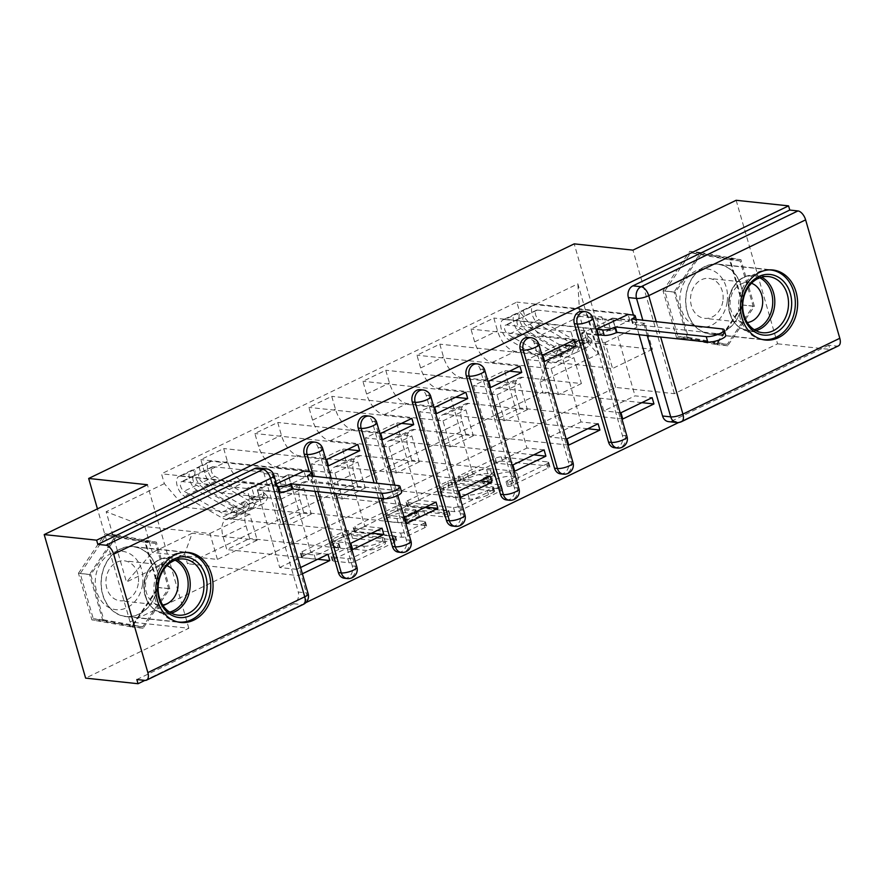 <?xml version="1.0" encoding="UTF-8"?>
<svg xmlns="http://www.w3.org/2000/svg" width="884" height="884" viewBox="0 0 884 884"><rect width="100%" height="100%" fill="white"/><g stroke="black" fill="none" stroke-linecap="round" stroke-linejoin="round"><path stroke-width="0.66" stroke-dasharray="4.42 3.31" d="M459.802 481.294A3.105 0.818 163.9 0 1 459.205 481.007A3.105 0.818 163.9 0 1 460.376 479.957L496.499 462.509A4.431 1.171 163.9 0 1 502.477 461.139L549.019 466.1A4.431 1.171 163.9 0 1 549.87 466.52A4.431 1.171 163.9 0 1 548.202 468.023L512.079 485.471A3.105 0.818 163.9 0 1 507.891 486.432A3.105 0.818 163.9 0 1 507.294 486.145A3.105 0.818 163.9 0 1 508.466 485.084L513.14 482.83A14.188 3.746 163.9 0 0 518.488 478.012A14.188 3.746 163.9 0 0 515.748 476.686L511.869 476.277A14.188 3.746 163.9 0 0 492.708 480.653L488.034 482.907A3.105 0.818 163.9 0 1 483.846 483.868A3.105 0.818 163.9 0 1 483.25 483.57A3.105 0.818 163.9 0 1 484.421 482.52L489.095 480.266A14.188 3.746 163.9 0 0 494.443 475.448A14.188 3.746 163.9 0 0 491.703 474.122L487.824 473.713A14.188 3.746 163.9 0 0 468.675 478.078L464.001 480.344A3.105 0.818 163.9 0 1 459.802 481.294M511.935 478.642A14.188 3.746 163.9 0 0 517.284 473.824A14.188 3.746 163.9 0 0 514.532 472.509L510.654 472.089A14.188 3.746 163.9 0 0 491.504 476.465L486.83 478.719A3.105 0.818 163.9 0 1 482.642 479.68A3.105 0.818 163.9 0 1 482.045 479.393A3.105 0.818 163.9 0 1 483.216 478.332L487.891 476.078A14.188 3.746 163.9 0 0 493.239 471.26A14.188 3.746 163.9 0 0 490.487 469.934L486.609 469.526A14.188 3.746 163.9 0 0 467.459 473.901L462.785 476.156A3.105 0.818 163.9 0 1 458.597 477.117A3.105 0.818 163.9 0 1 458 476.83A3.105 0.818 163.9 0 1 459.172 475.769L495.283 458.321A4.431 1.171 163.9 0 1 501.272 456.951L547.804 461.923A4.431 1.171 163.9 0 1 548.666 462.332A4.431 1.171 163.9 0 1 546.997 463.835L510.875 481.283A3.105 0.818 163.9 0 1 506.687 482.244A3.105 0.818 163.9 0 1 506.09 481.957A3.105 0.818 163.9 0 1 507.261 480.896L511.935 478.642L513.14 482.83M344.373 578.246A9.028 7.315 96.1 0 0 352.252 565.915L318.074 447.492A9.028 7.315 96.1 0 0 312.107 441.856M398.397 552.146A9.028 7.315 96.1 0 0 406.286 539.815L372.098 421.392A9.028 7.315 96.1 0 0 366.131 415.756M452.42 526.046A9.028 7.315 96.1 0 0 460.31 513.714L426.121 395.292A9.028 7.315 96.1 0 0 420.154 389.656M506.455 499.935A9.028 7.315 96.1 0 0 514.333 487.614L480.156 369.18A9.028 7.315 96.1 0 0 474.178 363.556M560.478 473.835A9.028 7.315 96.1 0 0 568.357 461.514L534.179 343.08A9.028 7.315 96.1 0 0 528.212 337.445M614.502 447.735A9.028 7.315 96.1 0 0 622.38 435.403L588.203 316.98A9.028 7.315 96.1 0 0 582.236 311.345M723.664 331.809A35.216 28.52 96.1 0 0 742.704 294.007A35.216 28.52 96.1 0 0 717.974 264.139A35.216 28.52 96.1 0 0 704.824 266.526A35.216 28.52 96.1 0 0 685.785 304.317A35.216 28.52 96.1 0 0 710.504 334.185A35.216 28.52 96.1 0 0 723.664 331.809M139.075 614.247A35.216 28.52 96.1 0 0 158.114 576.456A35.216 28.52 96.1 0 0 133.396 546.577A35.216 28.52 96.1 0 0 120.235 548.964A35.216 28.52 96.1 0 0 101.196 586.755A35.216 28.52 96.1 0 0 125.915 616.623A35.216 28.52 96.1 0 0 139.075 614.247M321.467 557.815A4.431 1.171 163.9 0 1 315.489 559.185L302.427 557.793A4.431 1.171 163.9 0 1 301.566 557.384A4.431 1.171 163.9 0 1 303.245 555.87L343.357 536.5A4.431 1.171 163.9 0 1 349.335 535.129L395.877 540.091A4.431 1.171 163.9 0 1 396.739 540.511A4.431 1.171 163.9 0 1 395.06 542.014L354.948 561.395A4.431 1.171 163.9 0 1 348.959 562.754L333.191 561.075A4.431 1.171 163.9 0 1 332.329 560.666A4.431 1.171 163.9 0 1 334.008 559.152L351.169 550.865A4.431 1.171 163.9 0 1 357.158 549.494L364.981 550.334A11.857 3.127 163.9 0 0 378.131 547.892A11.857 3.127 163.9 0 0 385.468 542.654A11.857 3.127 163.9 0 0 383.17 541.549L352.528 538.279A11.857 3.127 163.9 0 0 339.379 540.721A11.857 3.127 163.9 0 0 332.041 545.958A11.857 3.127 163.9 0 0 334.34 547.063L339.445 547.605A4.431 1.171 163.9 0 1 340.307 548.025A4.431 1.171 163.9 0 1 338.638 549.528L321.467 557.815L320.262 553.638A4.431 1.171 163.9 0 1 314.273 554.997L301.223 553.605A4.431 1.171 163.9 0 1 300.361 553.196A4.431 1.171 163.9 0 1 302.03 551.693L342.141 532.312A4.431 1.171 163.9 0 1 348.13 530.941L394.673 535.914A4.431 1.171 163.9 0 1 395.524 536.323A4.431 1.171 163.9 0 1 393.855 537.826L353.744 557.207A4.431 1.171 163.9 0 1 347.755 558.577L331.986 556.887A4.431 1.171 163.9 0 1 331.124 556.478A4.431 1.171 163.9 0 1 332.804 554.975L349.965 546.677A4.431 1.171 163.9 0 1 355.954 545.306L363.777 546.146L364.981 550.334M144.921 680.393L305.82 602.656M678.735 422.486L829.988 349.412L828.783 345.224L836.949 346.097L680.061 421.889A9.028 7.315 -83.9 0 1 676.691 422.508M736.14 200.281L777.577 343.821L674.37 393.678L615.629 387.413L130.092 621.993L188.833 628.27L85.626 678.127M777.577 343.821L829.988 349.412M408.143 506.72A4.431 1.171 163.9 0 1 407.292 506.3A4.431 1.171 163.9 0 1 408.961 504.797L449.072 485.415A4.431 1.171 163.9 0 1 455.061 484.045L501.593 489.018A4.431 1.171 163.9 0 1 502.455 489.427A4.431 1.171 163.9 0 1 500.786 490.929L460.674 510.311A4.431 1.171 163.9 0 1 454.685 511.681L408.143 506.72L406.938 502.532A4.431 1.171 163.9 0 1 406.076 502.112A4.431 1.171 163.9 0 1 407.756 500.609L447.868 481.228A4.431 1.171 163.9 0 1 453.846 479.868L500.388 484.83A4.431 1.171 163.9 0 1 501.25 485.239A4.431 1.171 163.9 0 1 499.571 486.752L459.459 506.123A4.431 1.171 163.9 0 1 453.481 507.493L406.938 502.532M396.209 510.952L356.097 530.334A4.431 1.171 163.9 0 0 354.429 531.837A4.431 1.171 163.9 0 0 355.291 532.256L401.822 537.218A4.431 1.171 163.9 0 0 407.811 535.848L424.972 527.56A4.431 1.171 163.9 0 0 426.652 526.057A4.431 1.171 163.9 0 0 425.79 525.637L406.916 523.626A4.431 1.171 163.9 0 1 406.054 523.217A4.431 1.171 163.9 0 1 407.734 521.704L419.115 516.201A4.431 1.171 163.9 0 1 425.105 514.842L444.751 516.941A3.105 0.818 163.9 0 0 448.188 516.3A3.105 0.818 163.9 0 0 450.111 514.93A3.105 0.818 163.9 0 0 449.514 514.632L402.198 509.593A4.431 1.171 163.9 0 0 396.209 510.952L395.004 506.775L354.893 526.146L356.097 530.334M258.084 467.956A9.028 7.315 -83.9 0 1 264.051 473.592L298.228 592.026L306.394 592.888A9.028 7.315 -83.9 0 1 301.886 604.612L144.998 680.404M639.099 334.727L633.419 315.058M838.463 345.854A9.028 4.729 64.2 0 1 836.949 346.097M522.665 377.291A20.774 10.884 -115.8 0 0 519.184 377.844A20.774 10.884 -115.8 0 0 516.112 395.247L519.792 408.021L496.93 419.06L493.25 406.297A20.774 10.884 64.2 0 1 496.333 388.883A20.774 10.884 64.2 0 1 499.814 388.341L558.544 394.607L551.063 368.661L492.322 362.396A20.774 10.884 64.2 0 1 474.653 341.854L470.962 329.091L493.824 318.041L497.504 330.804A20.774 10.884 -115.8 0 0 515.184 351.346L573.915 357.622L581.407 383.568L522.665 377.291L499.814 388.341M596.811 329.036L493.824 318.041M598.623 335.312L581.506 333.478L603.849 410.905L635.021 395.844L652.138 397.667M620.966 412.729L603.849 410.905M622.778 419.005L519.792 408.021M587.794 428.751L496.93 419.06M598.114 423.767L580.987 421.944L558.644 344.528L527.472 359.589L544.599 361.412M563.638 345.058L558.644 344.528M573.959 340.075L470.962 329.091M468.642 403.402A20.774 10.884 -115.8 0 0 465.161 403.944A20.774 10.884 -115.8 0 0 462.078 421.359L465.769 434.121L442.906 445.16L439.226 432.398A20.774 10.884 64.2 0 1 442.309 414.983A20.774 10.884 64.2 0 1 445.79 414.441L504.521 420.707L497.029 394.761L438.298 388.496A20.774 10.884 64.2 0 1 420.629 367.954L416.939 355.191L439.801 344.152L443.481 356.915A20.774 10.884 -115.8 0 0 461.15 377.457L519.891 383.722L527.383 409.668L468.642 403.402L445.79 414.441M542.787 355.136L439.801 344.152M566.942 438.829L549.826 437.005L527.472 359.589M568.755 445.105L465.769 434.121M533.77 454.851L442.906 445.16M544.091 449.868L526.963 448.044L504.62 370.628L473.448 385.689L490.576 387.512M509.615 371.158L504.62 370.628M519.925 366.175L416.939 355.191M414.618 429.502A20.774 10.884 -115.8 0 0 411.137 430.044A20.774 10.884 -115.8 0 0 408.054 447.459L411.745 460.221L388.883 471.26L385.203 458.498A20.774 10.884 64.2 0 1 388.275 441.094A20.774 10.884 64.2 0 1 391.756 440.541L450.497 446.807L443.006 420.861L384.275 414.596A20.774 10.884 64.2 0 1 366.595 394.054L362.915 381.291L385.767 370.252L389.457 383.015A20.774 10.884 -115.8 0 0 407.126 403.557L465.868 409.822L473.349 435.768L414.618 429.502L391.756 440.541M488.764 381.236L385.767 370.252M512.919 464.929L495.791 463.106L473.448 385.689M514.731 471.205L411.745 460.221M479.747 480.962L388.883 471.26M490.056 475.979L472.94 474.144L450.597 396.728L419.425 411.789L436.541 413.613M455.591 397.27L450.597 396.728M465.901 392.286L362.915 381.291M360.595 455.603A20.774 10.884 -115.8 0 0 357.114 456.155A20.774 10.884 -115.8 0 0 354.031 473.559L357.711 486.322L334.859 497.372L331.168 484.609A20.774 10.884 64.2 0 1 334.251 467.194A20.774 10.884 64.2 0 1 337.732 466.642L396.474 472.918L388.982 446.972L330.24 440.696A20.774 10.884 64.2 0 1 312.571 420.154L308.892 407.391L331.743 396.352L335.434 409.115A20.774 10.884 -115.8 0 0 353.103 429.657L411.845 435.923L419.325 461.868L360.595 455.603L337.732 466.642M434.729 407.336L331.743 396.352M458.895 491.029L441.768 489.206L419.425 411.789M460.708 497.316L357.711 486.322M425.723 507.062L334.859 497.372M436.033 502.079L418.917 500.256L396.573 422.839L365.401 437.889L382.518 439.724M401.568 423.37L396.573 422.839M411.878 418.386L308.892 407.391M306.56 481.703A20.774 10.884 -115.8 0 0 303.079 482.255A20.774 10.884 -115.8 0 0 300.007 499.659L303.687 512.422L280.836 523.472L277.145 510.709A20.774 10.884 64.2 0 1 280.228 493.294A20.774 10.884 64.2 0 1 283.709 492.753L342.451 499.018L334.959 473.073L276.217 466.807A20.774 10.884 64.2 0 1 258.548 446.265L254.868 433.503L277.72 422.453L281.399 435.215A20.774 10.884 -115.8 0 0 299.079 455.757L357.81 462.023L365.302 487.968L306.56 481.703L283.709 492.753M380.706 433.447L277.72 422.453M404.861 517.14L387.744 515.306L365.401 437.889M406.673 523.416L303.687 512.422M371.7 533.163L280.836 523.472M382.01 528.179L364.893 526.356L342.539 448.939L311.378 464.001L328.494 465.824M347.534 449.47L342.539 448.939M357.854 444.486L254.868 433.503M252.537 507.803A20.774 10.884 -115.8 0 0 249.056 508.355A20.774 10.884 -115.8 0 0 245.984 525.77L249.664 538.533L226.801 549.572L223.122 536.809A20.774 10.884 64.2 0 1 226.205 519.394A20.774 10.884 64.2 0 1 229.685 518.853L288.416 525.118L280.935 499.173L222.193 492.907A20.774 10.884 64.2 0 1 204.524 472.365L200.834 459.603L223.696 448.553L227.376 461.315A20.774 10.884 -115.8 0 0 245.056 481.857L303.787 488.134L311.279 514.079L252.537 507.803L229.685 518.853M326.682 459.547L223.696 448.553M350.837 543.24L333.721 541.417L311.378 464.001M352.65 549.516L249.664 538.533M317.665 559.263L226.801 549.572M327.986 554.279L310.859 552.456L288.516 475.039L257.343 490.101L274.471 491.924L305.643 476.863L288.516 475.039M305.643 476.863L303.974 471.117M303.831 470.586L200.834 459.603M311.279 514.079L288.416 525.118M365.302 487.968L342.451 499.018M419.325 461.868L396.474 472.918M473.349 435.768L450.497 446.807M527.383 409.668L504.521 420.707M581.407 383.568L558.544 394.607M314.947 491.338L310.881 477.117A9.028 2.387 163.9 0 1 312.627 477.968A9.028 2.387 163.9 0 1 309.212 481.029L399.568 490.974A10.387 2.74 163.9 0 1 401.579 491.946M378.462 498.123L374.098 482.984M280.935 499.173L303.787 488.134M334.959 473.073L357.81 462.023M388.982 446.972L411.845 435.923M443.006 420.861L465.868 409.822M497.029 394.761L519.891 383.722M551.063 368.661L573.915 357.622M605.087 342.561L644.911 323.312L652.403 349.257L587.341 342.318L547.516 361.567L612.579 368.506L605.087 342.561L540.025 335.622L579.849 316.373L587.341 342.318L598.136 354.141L577.849 283.841L519.659 311.953L540.025 335.622M652.403 349.257L612.579 368.506M644.911 323.312L579.849 316.373L577.849 283.841M184.701 507.294L249.763 514.234L257.255 540.179L217.42 559.417L152.368 552.478L144.877 526.533L184.701 507.294L164.347 483.625L161.507 473.791L516.831 302.118L519.659 311.953M164.347 483.625L106.157 511.737L126.456 582.037L184.634 553.925L192.193 533.24L152.368 552.478L126.456 582.037M547.516 361.567L539.958 382.253L542.798 392.087L187.474 563.76L184.634 553.925M539.958 382.253L598.136 354.141M130.092 621.993L97.439 508.864M615.629 387.413L574.202 243.873M674.37 393.678L632.944 250.139M663.033 290.814L689.719 251.354L729.875 258.526L743.334 305.146L716.637 344.616L676.492 337.445L663.033 290.814L674.094 291.996L700.78 252.537L740.936 259.697L754.395 306.328L727.698 345.788L687.553 338.627L674.094 291.996M188.833 628.27L147.407 484.73M78.444 573.252L105.13 533.792L145.285 540.964L158.744 587.595L132.047 627.054L91.903 619.883L78.444 573.252L89.505 574.434L116.202 534.975L156.346 542.146L169.805 588.777L143.12 628.237L102.964 621.065L89.505 574.434M217.42 559.417L209.939 533.472L144.877 526.533L106.157 511.737M257.255 540.179L192.193 533.24M209.939 533.472L249.763 514.234M641.828 402.651L542.798 392.087M599.485 334.892L629.795 320.251L612.667 318.428L635.021 395.844M629.795 320.251L628.126 314.494M627.983 313.975L516.831 302.118M276.427 483.824L272.659 485.647L161.507 473.791M300.582 567.517L296.814 569.34L298.626 575.617L187.474 563.76M298.626 575.617L302.394 573.793M612.667 318.428L581.506 333.478M272.659 485.647L274.471 491.924M296.814 569.34L279.698 567.517L257.343 490.101M136.843 679.531L293.72 603.739A9.028 7.315 96.1 0 0 298.228 592.026M828.783 345.224L671.895 421.016A9.028 7.315 -83.9 0 1 668.525 421.635M549.826 437.005L580.987 421.944M495.791 463.106L526.963 448.044M441.768 489.206L472.94 474.144M387.744 515.306L418.917 500.256M333.721 541.417L364.893 526.356M279.698 567.517L310.859 552.456M700.78 252.537L689.719 251.354M687.553 338.627L676.492 337.445M727.698 345.788L716.637 344.616M754.395 306.328L743.334 305.146M740.936 259.697L729.875 258.526M116.202 534.975L105.13 533.792M102.964 621.065L91.903 619.883M143.12 628.237L132.047 627.054M169.805 588.777L158.744 587.595M156.346 542.146L145.285 540.964M448.95 487.614A3.105 0.818 163.9 0 1 453.138 486.653L493.99 491.007A3.105 0.818 163.9 0 1 494.598 491.305A3.105 0.818 163.9 0 1 493.427 492.355L488.498 494.731A14.188 3.746 163.9 0 1 469.338 499.106L441.414 496.134A14.188 3.746 163.9 0 1 438.674 494.808A14.188 3.746 163.9 0 1 444.022 489.99L448.95 487.614L447.746 483.426A3.105 0.818 163.9 0 1 451.934 482.465L453.138 486.653M447.746 483.426L442.818 485.802A14.188 3.746 163.9 0 0 437.458 490.62A14.188 3.746 163.9 0 0 440.21 491.946L468.133 494.918A14.188 3.746 163.9 0 0 487.283 490.554L492.211 488.167A3.105 0.818 163.9 0 0 493.382 487.117A3.105 0.818 163.9 0 0 492.786 486.83L451.934 482.465M395.004 506.775A4.431 1.171 163.9 0 1 400.993 505.405L448.298 510.455A3.105 0.818 163.9 0 1 448.906 510.742A3.105 0.818 163.9 0 1 446.984 512.112A3.105 0.818 163.9 0 1 443.547 512.753L423.9 510.654A4.431 1.171 163.9 0 0 417.911 512.024L406.518 517.527A4.431 1.171 163.9 0 0 404.85 519.03A4.431 1.171 163.9 0 0 405.712 519.438L424.585 521.461A4.431 1.171 163.9 0 1 425.436 521.869A4.431 1.171 163.9 0 1 423.767 523.372L406.596 531.671A4.431 1.171 163.9 0 1 400.618 533.03L354.075 528.068A4.431 1.171 163.9 0 1 353.224 527.66A4.431 1.171 163.9 0 1 354.893 526.146M387.336 521.538A11.857 3.127 163.9 0 1 385.037 520.433A11.857 3.127 163.9 0 1 392.363 515.195A11.857 3.127 163.9 0 1 405.513 512.753L416.309 513.902A4.431 1.171 163.9 0 1 417.171 514.311A4.431 1.171 163.9 0 1 415.502 515.825L404.11 521.317A4.431 1.171 163.9 0 1 398.12 522.687L387.336 521.538L386.12 517.35A11.857 3.127 163.9 0 1 383.822 516.245A11.857 3.127 163.9 0 1 391.159 511.007A11.857 3.127 163.9 0 1 404.308 508.565L405.513 512.753M386.12 517.35L396.916 518.499A4.431 1.171 163.9 0 0 402.905 517.14L414.287 511.637A4.431 1.171 163.9 0 0 415.966 510.134A4.431 1.171 163.9 0 0 415.104 509.714L404.308 508.565M363.777 546.146A11.857 3.127 163.9 0 0 376.927 543.704A11.857 3.127 163.9 0 0 384.253 538.466A11.857 3.127 163.9 0 0 381.954 537.361L351.324 534.091A11.857 3.127 163.9 0 0 338.174 536.533A11.857 3.127 163.9 0 0 330.837 541.77A11.857 3.127 163.9 0 0 333.135 542.875L338.24 543.428A4.431 1.171 163.9 0 1 339.102 543.837A4.431 1.171 163.9 0 1 337.423 545.34L320.262 553.638M598.468 334.782L581.55 332.981L586.059 330.804L589.076 341.268L584.578 343.445L574.036 342.318L571.02 331.854L575.517 329.677L586.059 330.804M581.55 332.981L584.578 343.445M607.872 320.262L612.38 318.085L615.397 328.55L610.899 330.726L607.872 320.262L597.341 319.135L601.838 316.969L537.306 310.085A5.415 2.84 -115.8 0 0 536.4 310.218A5.415 2.84 -115.8 0 0 535.582 314.704A5.415 2.84 -115.8 0 0 539.063 319.721L576.213 341.125A21.227 11.116 -115.8 0 0 584.236 342.13A21.227 11.116 -115.8 0 0 588.225 336.285L575.76 342.307A21.227 11.116 64.2 0 1 571.76 348.152A21.227 11.116 64.2 0 1 563.749 347.147L526.599 325.743A5.415 2.84 64.2 0 1 523.107 320.726A5.415 2.84 64.2 0 1 523.936 316.251A5.415 2.84 64.2 0 1 524.842 316.107L518.952 318.947L517.383 313.511L504.919 319.533L596.899 329.345M571.02 331.854L506.488 324.969A5.415 2.84 -115.8 0 0 505.582 325.113A5.415 2.84 -115.8 0 0 504.753 329.588A5.415 2.84 -115.8 0 0 508.245 334.616L545.395 356.009A21.227 11.116 -115.8 0 0 553.406 357.026A21.227 11.116 -115.8 0 0 557.406 351.18L561.064 354.849A27.095 14.199 64.2 0 1 555.959 362.307A27.095 14.199 64.2 0 1 545.726 361.015L508.587 339.622A11.293 5.912 64.2 0 1 501.316 329.157A11.293 5.912 64.2 0 1 503.029 319.831A11.293 5.912 64.2 0 1 504.919 319.533M557.406 351.18L569.871 345.158A21.227 11.116 64.2 0 1 565.87 351.003A21.227 11.116 64.2 0 1 557.859 349.987L520.709 328.594A5.415 2.84 64.2 0 1 517.228 323.566A5.415 2.84 64.2 0 1 518.046 319.091A5.415 2.84 64.2 0 1 518.952 318.947L506.488 324.969M569.871 345.158L573.528 348.815L561.064 354.849M573.528 348.815A27.095 14.199 64.2 0 1 568.434 356.285A27.095 14.199 64.2 0 1 558.191 354.992L521.052 333.599A11.293 5.912 64.2 0 1 513.781 323.135A11.293 5.912 64.2 0 1 515.494 313.809A11.293 5.912 64.2 0 1 517.383 313.511L523.273 310.66A11.293 5.912 64.2 0 0 521.383 310.958A11.293 5.912 64.2 0 0 519.67 320.284A11.293 5.912 64.2 0 0 526.941 330.749L564.08 352.152A27.095 14.199 64.2 0 0 574.313 353.445A27.095 14.199 64.2 0 0 579.418 345.976L575.76 342.307M612.38 318.085L635.032 320.505A9.028 2.387 163.9 0 1 636.778 321.345A9.028 2.387 163.9 0 1 633.375 324.417L723.72 334.362A10.387 2.74 163.9 0 1 725.742 335.334M588.225 336.285L591.882 339.953L579.418 345.976M591.882 339.953A27.095 14.199 64.2 0 1 586.788 347.423A27.095 14.199 64.2 0 1 576.545 346.13L539.406 324.726A11.293 5.912 64.2 0 1 532.135 314.262A11.293 5.912 64.2 0 1 533.848 304.936A11.293 5.912 64.2 0 1 535.737 304.637L627.121 314.395M610.899 330.726L600.358 329.599L604.866 327.423L615.397 328.55M604.866 327.423L601.838 316.969M600.358 329.599L597.341 319.135M574.036 342.318L578.545 340.141L575.517 329.677M578.545 340.141L589.076 341.268M537.306 310.085L524.842 316.107L523.273 310.66L535.737 304.637M631.286 319.223L632.856 324.671M727.123 302.217A29.349 23.769 -83.9 0 1 699.255 327.036A29.349 23.769 -83.9 0 1 680.282 293.853A29.349 23.769 -83.9 0 1 708.161 269.045A29.349 23.769 -83.9 0 1 727.123 302.217M722.858 301.234A20.089 16.277 -83.9 0 1 704.692 318.351A20.089 16.277 -83.9 0 1 690.791 295.51A20.089 16.277 -83.9 0 1 708.957 278.394A20.089 16.277 -83.9 0 1 722.858 301.234M751.466 283.278A20.089 16.277 96.1 0 0 748.505 282.615A20.089 16.277 96.1 0 0 730.339 299.731A20.089 16.277 96.1 0 0 744.251 322.572A20.089 16.277 96.1 0 0 747.278 322.549M769.246 269.885A34.995 28.343 96.1 0 0 739.002 299.798A34.995 28.343 96.1 0 0 761.831 339.39M742.162 304.151A34.995 28.343 96.1 0 0 717.952 264.36A34.995 28.343 96.1 0 0 686.316 294.173A34.995 28.343 96.1 0 0 710.526 333.964A34.995 28.343 96.1 0 0 742.162 304.151M701.2 253.984L675.343 292.217L688.382 337.401L727.278 344.34L753.146 306.107L740.107 260.924L701.2 253.984L690.669 252.857L664.801 291.09L677.851 336.274L716.747 343.224L742.604 304.98L729.565 259.808L690.669 252.857M675.343 292.217L664.801 291.09M688.382 337.401L677.851 336.274M727.278 344.34L716.747 343.224M753.146 306.107L742.604 304.98M740.107 260.924L729.565 259.808M142.545 584.667A29.349 23.769 -83.9 0 1 114.666 609.474A29.349 23.769 -83.9 0 1 95.704 576.302A29.349 23.769 -83.9 0 1 123.572 551.483A29.349 23.769 -83.9 0 1 142.545 584.667M138.269 583.672A20.089 16.277 -83.9 0 1 120.102 600.8A20.089 16.277 -83.9 0 1 106.202 577.948A20.089 16.277 -83.9 0 1 124.368 560.832A20.089 16.277 -83.9 0 1 138.269 583.672M166.877 565.716A20.089 16.277 96.1 0 0 163.927 565.053A20.089 16.277 96.1 0 0 145.761 582.169A20.089 16.277 96.1 0 0 159.661 605.01A20.089 16.277 96.1 0 0 162.689 604.987M184.657 552.323A34.995 28.343 96.1 0 0 154.413 582.236A34.995 28.343 96.1 0 0 177.242 621.839M157.584 586.589A34.995 28.343 96.1 0 0 133.374 546.809A34.995 28.343 96.1 0 0 101.737 576.622A34.995 28.343 96.1 0 0 125.948 616.402A34.995 28.343 96.1 0 0 157.584 586.589M116.622 536.422L90.754 574.655L103.793 619.839L142.7 626.789L168.557 588.545L155.518 543.373L116.622 536.422L106.08 535.306L80.223 573.539L93.262 618.712L132.158 625.662L158.026 587.429L144.976 542.246L106.08 535.306M90.754 574.655L80.223 573.539M103.793 619.839L93.262 618.712M142.7 626.789L132.158 625.662M168.557 588.545L158.026 587.429M155.518 543.373L144.976 542.246M278.747 491.869L257.399 489.592L261.907 487.416L264.924 497.88L260.415 500.057L249.885 498.93L246.868 488.476L251.365 486.299L261.907 487.416M257.399 489.592L260.415 500.057M283.72 476.874L288.228 474.708L291.245 485.161L286.736 487.338L283.72 476.874L273.189 475.758L277.687 473.581L213.155 466.697A5.415 2.84 -115.8 0 0 212.248 466.84A5.415 2.84 -115.8 0 0 211.42 471.316A5.415 2.84 -115.8 0 0 214.911 476.332L252.062 497.736A21.227 11.116 -115.8 0 0 260.073 498.753A21.227 11.116 -115.8 0 0 264.073 492.896L251.597 498.919A21.227 11.116 64.2 0 1 247.608 504.775A21.227 11.116 64.2 0 1 239.597 503.758L202.447 482.366A5.415 2.84 64.2 0 1 198.955 477.338A5.415 2.84 64.2 0 1 199.784 472.863A5.415 2.84 64.2 0 1 200.69 472.719L194.8 475.559L193.231 470.122L180.767 476.144L277.178 486.432M246.868 488.476L182.336 481.581A5.415 2.84 -115.8 0 0 181.419 481.725A5.415 2.84 -115.8 0 0 180.601 486.211A5.415 2.84 -115.8 0 0 184.093 491.228L221.232 512.632A21.227 11.116 -115.8 0 0 229.254 513.637A21.227 11.116 -115.8 0 0 233.243 507.792L236.901 511.46A27.095 14.199 64.2 0 1 231.807 518.93A27.095 14.199 64.2 0 1 221.575 517.637L184.424 496.233A11.293 5.912 64.2 0 1 177.154 485.769A11.293 5.912 64.2 0 1 178.866 476.443A11.293 5.912 64.2 0 1 180.767 476.144M233.243 507.792L245.719 501.769A21.227 11.116 64.2 0 1 241.719 507.615A21.227 11.116 64.2 0 1 233.708 506.609L196.557 485.206A5.415 2.84 64.2 0 1 193.066 480.178A5.415 2.84 64.2 0 1 193.894 475.702A5.415 2.84 64.2 0 1 194.8 475.559L182.336 481.581M245.719 501.769L249.376 505.438L236.901 511.46M249.376 505.438A27.095 14.199 64.2 0 1 244.271 512.897A27.095 14.199 64.2 0 1 234.039 511.615L196.9 490.211A11.293 5.912 64.2 0 1 189.629 479.747A11.293 5.912 64.2 0 1 191.342 470.421A11.293 5.912 64.2 0 1 193.231 470.122L199.121 467.282A11.293 5.912 64.2 0 0 197.22 467.581A11.293 5.912 64.2 0 0 195.519 476.907A11.293 5.912 64.2 0 0 202.779 487.371L239.929 508.764A27.095 14.199 64.2 0 0 250.161 510.057A27.095 14.199 64.2 0 0 255.266 502.587L251.597 498.919M288.228 474.708L310.881 477.117M264.073 492.896L267.73 496.565L255.266 502.587M267.73 496.565A27.095 14.199 64.2 0 1 262.625 504.035A27.095 14.199 64.2 0 1 252.393 502.742L215.254 481.338A11.293 5.912 64.2 0 1 207.983 470.885A11.293 5.912 64.2 0 1 209.696 461.547A11.293 5.912 64.2 0 1 211.585 461.26L302.969 471.006M286.736 487.338L276.206 486.222L280.703 484.045L291.245 485.161M280.703 484.045L277.687 473.581M276.206 486.222L273.189 475.758M249.885 498.93L254.382 496.753L251.365 486.299M254.382 496.753L264.924 497.88M213.155 466.697L200.69 472.719L199.121 467.282L211.585 461.26M307.124 475.835L308.693 481.283M459.172 475.769L460.376 479.957M507.261 480.896L508.466 485.084M483.216 478.332L484.421 482.52M315.002 442.166A9.028 7.315 -83.9 0 1 320.969 447.801L355.158 566.224A9.028 7.315 -83.9 0 1 347.268 578.556M318.074 447.492L320.969 447.801A9.028 2.387 163.9 0 1 322.726 448.641M369.026 416.066A9.028 7.315 -83.9 0 1 374.993 421.701L409.182 540.124A9.028 7.315 -83.9 0 1 401.292 552.456M372.098 421.392L374.993 421.701A9.028 2.387 163.9 0 1 376.75 422.541M423.049 389.966A9.028 7.315 -83.9 0 1 429.027 395.601L463.205 514.024A9.028 7.315 -83.9 0 1 455.326 526.356M426.121 395.292L429.027 395.601A9.028 2.387 163.9 0 1 430.773 396.441M477.084 363.865A9.028 7.315 -83.9 0 1 483.051 369.49L517.228 487.924A9.028 7.315 -83.9 0 1 509.35 500.245M480.156 369.18L483.051 369.49A9.028 2.387 163.9 0 1 484.797 370.341M531.107 337.754A9.028 7.315 -83.9 0 1 537.074 343.39L571.252 461.824A9.028 7.315 -83.9 0 1 563.373 474.144M534.179 343.08L537.074 343.39A9.028 2.387 163.9 0 1 538.82 344.23M585.131 311.654A9.028 7.315 -83.9 0 1 591.098 317.29L625.286 435.713A9.028 7.315 -83.9 0 1 617.397 448.044M588.203 316.98L591.098 317.29A9.028 2.387 163.9 0 1 592.855 318.129M264.051 473.592L272.217 474.465L306.394 592.888A9.028 2.387 -16.1 0 1 308.151 593.739M647.265 335.6L642.9 320.461M656.304 321.898L660.679 337.036M258.548 446.265L281.399 435.215M312.571 420.154L335.434 409.115M366.595 394.054L389.457 383.015M420.629 367.954L443.481 356.915M474.653 341.854L497.504 330.804M204.524 472.365L227.376 461.315M317.842 491.648L313.477 476.52M352.252 565.915L355.158 566.224A9.028 2.387 -16.1 0 1 356.904 567.075M381.358 498.432L376.993 483.294M406.286 539.815L409.182 540.124A9.028 2.387 -16.1 0 1 410.927 540.964M460.31 513.714L463.205 514.024A9.028 2.387 -16.1 0 1 464.951 514.864M514.333 487.614L517.228 487.924A9.028 2.387 -16.1 0 1 518.985 488.764M568.357 461.514L571.252 461.824A9.028 2.387 -16.1 0 1 573.009 462.663M622.38 435.403L625.286 435.713A9.028 2.387 -16.1 0 1 627.032 436.563M222.193 492.907L245.056 481.857M276.217 466.807L299.079 455.757M277.145 510.709L300.007 499.659M330.24 440.696L353.103 429.657M331.168 484.609L354.031 473.559M384.275 414.596L407.126 403.557M385.203 458.498L408.054 447.459M438.298 388.496L461.15 377.457M439.226 432.398L462.078 421.359M492.322 362.396L515.184 351.346M493.25 406.297L516.112 395.247M223.122 536.809L245.984 525.77M671.895 421.016L680.061 421.889A9.028 4.729 64.2 0 0 681.575 421.657M293.72 603.739L301.886 604.612A9.028 4.729 64.2 0 0 303.4 604.369M266.25 468.829A9.028 7.315 -83.9 0 1 272.217 474.465A9.028 2.387 -16.1 0 1 273.963 475.305M467.459 473.901L468.675 478.078M486.609 469.526L487.824 473.713M490.487 469.934L491.703 474.122M487.891 476.078L489.095 480.266M486.83 478.719L488.034 482.907M491.504 476.465L492.708 480.653M510.654 472.089L511.869 476.277M514.532 472.509L515.748 476.686M510.875 481.283L512.079 485.471M546.997 463.835L548.202 468.023M547.804 461.923L549.019 466.1M501.272 456.951L502.477 461.139M495.283 458.321L496.499 462.509M462.785 476.156L464.001 480.344M453.481 507.493L454.685 511.681M459.459 506.123L460.674 510.311M499.571 486.752L500.786 490.929M500.388 484.83L501.593 489.018M453.846 479.868L455.061 484.045M447.868 481.228L449.072 485.415M407.756 500.609L408.961 504.797M492.786 486.83L493.99 491.007M492.211 488.167L493.427 492.355M487.283 490.554L488.498 494.731M468.133 494.918L469.338 499.106M440.21 491.946L441.414 496.134M442.818 485.802L444.022 489.99M354.075 528.068L355.291 532.256M400.618 533.03L401.822 537.218M406.596 531.671L407.811 535.848M423.767 523.372L424.972 527.56M424.585 521.461L425.79 525.637M405.712 519.438L406.916 523.626M406.518 517.527L407.734 521.704M417.911 512.024L419.115 516.201M423.9 510.654L425.105 514.842M443.547 512.753L444.751 516.941M448.298 510.455L449.514 514.632M400.993 505.405L402.198 509.593M415.104 509.714L416.309 513.902M414.287 511.637L415.502 515.825M402.905 517.14L404.11 521.317M396.916 518.499L398.12 522.687M337.423 545.34L338.638 549.528M338.24 543.428L339.445 547.605M333.135 542.875L334.34 547.063M351.324 534.091L352.528 538.279M381.954 537.361L383.17 541.549M355.954 545.306L357.158 549.494M349.965 546.677L351.169 550.865M332.804 554.975L334.008 559.152M331.986 556.887L333.191 561.075M347.755 558.577L348.959 562.754M353.744 557.207L354.948 561.395M393.855 537.826L395.06 542.014M394.673 535.914L395.877 540.091M348.13 530.941L349.335 535.129M342.141 532.312L343.357 536.5M302.03 551.693L303.245 555.87M301.223 553.605L302.427 557.793M314.273 554.997L315.489 559.185M520.709 328.594L508.245 334.616M557.859 349.987L545.395 356.009M558.191 354.992L545.726 361.015M521.052 333.599L508.587 339.622M539.063 319.721L526.599 325.743M576.213 341.125L563.749 347.147M576.545 346.13L564.08 352.152M539.406 324.726L526.941 330.749M633.463 315.069L635.032 320.505M631.894 319.29L633.375 324.417M722.151 328.925L723.72 334.362M755.886 330.66A28.222 22.851 -83.9 0 1 748.892 331.246A28.222 22.851 -83.9 0 1 729.366 299.157A28.222 22.851 -83.9 0 1 754.881 275.112A28.222 22.851 -83.9 0 1 761.599 277.156M759.754 277.764A27.293 22.111 96.1 0 0 728.803 299.157A27.293 22.111 96.1 0 0 754.218 329.688M171.308 613.109A28.222 22.851 -83.9 0 1 164.302 613.684A28.222 22.851 -83.9 0 1 144.777 581.595A28.222 22.851 -83.9 0 1 170.292 557.561A28.222 22.851 -83.9 0 1 177.01 559.594M175.165 560.202A27.293 22.111 96.1 0 0 144.214 581.595A27.293 22.111 96.1 0 0 169.629 612.126M196.557 485.206L184.093 491.228M233.708 506.609L221.232 512.632M234.039 511.615L221.575 517.637M196.9 490.211L184.424 496.233M214.911 476.332L202.447 482.366M252.062 497.736L239.597 503.758M252.393 502.742L239.929 508.764M215.254 481.338L202.779 487.371M307.743 475.901L309.212 481.029M397.999 485.537L399.568 490.974M458 476.83L459.205 481.007M506.09 481.957L507.294 486.145M482.045 479.393L483.25 483.57M717.974 264.139L772.771 269.985M133.396 546.577L188.181 552.423M125.915 616.623L180.712 622.469M710.504 334.185L765.29 340.031M394.828 485.194L397.778 495.416M331.312 478.421L335.688 493.559M226.205 519.394L249.056 508.355M496.333 388.883L519.184 377.844M442.309 414.983L465.161 403.944M388.275 441.094L411.137 430.044M334.251 467.194L357.114 456.155M280.228 493.294L303.079 482.255M493.239 471.26L494.443 475.448M517.284 473.824L518.488 478.012M548.666 462.332L549.87 466.52M501.25 485.239L502.455 489.427M493.382 487.117L494.598 491.305M437.458 490.62L438.674 494.808M406.076 502.112L407.292 506.3M353.224 527.66L354.429 531.837M425.436 521.869L426.652 526.057M404.85 519.03L406.054 523.217M448.906 510.742L450.111 514.93M383.822 516.245L385.037 520.433M415.966 510.134L417.171 514.311M339.102 543.837L340.307 548.025M330.837 541.77L332.041 545.958M384.253 538.466L385.468 542.654M331.124 556.478L332.329 560.666M395.524 536.323L396.739 540.511M300.361 553.196L301.566 557.384M518.046 319.091L505.582 325.113M565.87 351.003L553.406 357.026M568.434 356.285L555.959 362.307M515.494 313.809L503.029 319.831M536.4 310.218L523.936 316.251M584.236 342.13L571.76 348.152M586.788 347.423L574.313 353.445M533.848 304.936L521.383 310.958M636.325 319.765L636.778 321.345M744.251 322.572L704.692 318.351M762.616 332.704L748.892 331.246C734.46 328.019 727.753 317.312 728.759 299.123C732.637 282.935 741.344 274.935 754.881 275.112L768.605 276.582M769.533 269.863L717.952 264.36M762.107 339.467L710.526 333.964M748.505 282.615L708.957 278.394M159.661 605.01L120.102 600.8M178.027 615.142L164.302 613.684C149.871 610.457 143.164 599.761 144.169 581.573C148.048 565.373 156.755 557.373 170.292 557.561L184.016 559.019M184.955 552.312L133.374 546.809M177.529 621.905L125.948 616.402M163.927 565.053L124.368 560.832M193.894 475.702L181.419 481.725M241.719 507.615L229.254 513.637M244.271 512.897L231.807 518.93M191.342 470.421L178.866 476.443M212.248 466.84L199.784 472.863M260.073 498.753L247.608 504.775M262.625 504.035L250.161 510.057M209.696 461.547L197.22 467.581M312.174 476.377L312.627 477.968"/><path stroke-width="1.33" d="M312.107 441.856A9.028 7.315 96.1 0 0 308.737 442.464A9.028 7.315 96.1 0 0 304.218 454.188L307.124 454.498A9.028 7.315 -83.9 0 1 311.632 442.773A9.028 7.315 -83.9 0 1 315.002 442.166L312.107 441.856M366.131 415.756A9.028 7.315 96.1 0 0 362.76 416.364A9.028 7.315 96.1 0 0 358.252 428.088L361.147 428.386A9.028 7.315 -83.9 0 1 365.656 416.673A9.028 7.315 -83.9 0 1 369.026 416.066L366.131 415.756M420.154 389.656A9.028 7.315 96.1 0 0 416.784 390.264A9.028 7.315 96.1 0 0 412.276 401.977L415.171 402.286A9.028 7.315 -83.9 0 1 419.679 390.573A9.028 7.315 -83.9 0 1 423.049 389.966L420.154 389.656M474.178 363.556A9.028 7.315 96.1 0 0 470.807 364.164A9.028 7.315 96.1 0 0 466.299 375.877L469.194 376.186A9.028 7.315 -83.9 0 1 473.702 364.473A9.028 7.315 -83.9 0 1 477.084 363.865L474.178 363.556M528.212 337.445A9.028 7.315 96.1 0 0 524.831 338.064A9.028 7.315 96.1 0 0 520.322 349.777L523.217 350.086A9.028 7.315 -83.9 0 1 527.737 338.373A9.028 7.315 -83.9 0 1 531.107 337.754L528.212 337.445M582.236 311.345A9.028 7.315 96.1 0 0 578.865 311.953A9.028 7.315 96.1 0 0 574.346 323.677L577.252 323.986A9.028 7.315 -83.9 0 1 581.76 312.262A9.028 7.315 -83.9 0 1 585.131 311.654L582.236 311.345M778.45 337.644A35.216 28.52 96.1 0 0 797.49 299.853A35.216 28.52 96.1 0 0 772.771 269.985A35.216 28.52 96.1 0 0 759.61 272.371A35.216 28.52 96.1 0 0 740.571 310.162A35.216 28.52 96.1 0 0 765.29 340.031A35.216 28.52 96.1 0 0 778.45 337.644M193.861 620.093A35.216 28.52 96.1 0 0 212.9 582.302A35.216 28.52 96.1 0 0 188.181 552.423A35.216 28.52 96.1 0 0 175.021 554.809A35.216 28.52 96.1 0 0 155.982 592.6A35.216 28.52 96.1 0 0 180.712 622.469A35.216 28.52 96.1 0 0 193.861 620.093M44.2 534.588L147.407 484.73L88.665 478.465L574.202 243.873L632.944 250.139L736.14 200.281L788.561 205.873L96.621 540.179L44.2 534.588L85.626 678.127L138.048 683.719L144.921 680.393M305.82 602.656L678.735 422.486M138.048 683.719L136.843 679.531L144.998 680.404A9.028 4.729 -115.8 0 0 146.512 680.172A9.028 4.729 -115.8 0 0 147.86 672.602L113.671 554.169A9.028 4.729 -115.8 0 0 105.992 545.24L262.868 469.448A9.028 7.315 -83.9 0 1 266.25 468.829L258.084 467.956A9.028 7.315 -83.9 0 0 254.702 468.575L262.868 469.448A9.028 4.729 -115.8 0 1 270.559 478.377L113.671 554.169M96.621 540.179L97.826 544.367L105.992 545.24M662.558 415.999L670.724 416.872A9.028 7.315 -83.9 0 0 676.691 422.508L668.525 421.635A9.028 7.315 -83.9 0 1 662.558 415.999L639.099 334.727M633.419 315.058L628.38 297.565L636.546 298.438A9.028 7.315 -83.9 0 1 641.055 286.725L797.932 210.933A9.028 4.729 64.2 0 1 805.622 219.862L839.8 338.285A9.028 4.729 64.2 0 1 838.463 345.854L681.575 421.657A9.028 4.729 64.2 0 0 682.923 414.088L839.8 338.285M797.932 210.933L789.766 210.06L788.561 205.873M628.126 314.494L596.811 329.036L598.623 335.312L599.485 334.892M653.95 403.944L652.138 397.667L620.966 412.729L622.778 419.005L653.95 403.944L641.828 402.651M599.927 430.044L598.114 423.767L566.942 438.829L568.755 445.105L599.927 430.044L587.794 428.751M575.771 346.351L573.959 340.075L542.787 355.136L544.599 361.412L575.771 346.351L563.638 345.058M545.903 456.155L544.091 449.868L512.919 464.929L514.731 471.205L545.903 456.155L533.77 454.851M521.737 372.451L519.925 366.175L488.764 381.236L490.576 387.512L521.737 372.451L509.615 371.158M491.869 482.255L490.056 475.979L458.895 491.029L460.708 497.316L491.869 482.255L479.747 480.962M467.713 398.562L465.901 392.286L434.729 407.336L436.541 413.613L467.713 398.562L455.591 397.27M437.845 508.355L436.033 502.079L404.861 517.14L406.673 523.416L437.845 508.355L425.723 507.062M413.69 424.663L411.878 418.386L380.706 433.447L382.518 439.724L413.69 424.663L401.568 423.37M383.822 534.455L382.01 528.179L350.837 543.24L352.65 549.516L383.822 534.455L371.7 533.163M359.666 450.763L357.854 444.486L326.682 459.547L328.494 465.824L359.666 450.763L347.534 449.47M302.394 573.793L329.798 560.555L317.665 559.263M329.798 560.555L327.986 554.279L300.582 567.517M303.974 471.117L276.427 483.824M338.406 572.611L341.301 572.92A9.028 7.315 -83.9 0 0 347.268 578.556L344.373 578.246A9.028 7.315 96.1 0 1 338.406 572.611L314.947 491.338M277.178 486.432L278.482 486.576A9.028 2.387 -16.1 0 0 290.681 483.791L382.065 493.228A10.387 2.74 -16.1 0 0 393.59 491.095A10.387 2.74 -16.1 0 0 400.01 486.498A10.387 2.74 -16.1 0 0 397.999 485.537L307.643 475.592A9.028 2.387 -16.1 0 0 311.058 472.52A9.028 2.387 -16.1 0 0 309.301 471.68L304.218 454.188M392.43 546.511L395.325 546.82A9.028 7.315 -83.9 0 0 401.292 552.456L398.397 552.146A9.028 7.315 96.1 0 1 392.43 546.511L378.462 498.123M374.098 482.984L358.252 428.088M446.453 520.411L449.348 520.72A9.028 7.315 -83.9 0 0 455.326 526.356L452.42 526.046A9.028 7.315 96.1 0 1 446.453 520.411L412.276 401.977M500.477 494.3L503.383 494.609A9.028 7.315 -83.9 0 0 509.35 500.245L506.455 499.935A9.028 7.315 96.1 0 1 500.477 494.3L466.299 375.877M554.511 468.2L557.406 468.509A9.028 7.315 -83.9 0 0 563.373 474.144L560.478 473.835A9.028 7.315 96.1 0 1 554.511 468.2L520.322 349.777M608.535 442.099L611.43 442.409A9.028 7.315 -83.9 0 0 617.397 448.044L614.502 447.735A9.028 7.315 96.1 0 1 608.535 442.099L574.346 323.677M97.439 508.864L88.665 478.465M97.826 544.367L254.702 468.575M789.766 210.06L632.889 285.852A9.028 7.315 96.1 0 0 628.38 297.565M596.899 329.345L602.634 329.953A9.028 2.387 -16.1 0 0 614.833 327.168L615.352 326.925L616.921 332.362L616.402 332.616A9.028 2.387 163.9 0 1 604.203 335.401L598.468 334.782M615.352 326.925L706.228 336.616A10.387 2.74 -16.1 0 0 717.742 334.483A10.387 2.74 -16.1 0 0 724.162 329.887L725.742 335.334A10.387 2.74 163.9 0 1 719.311 339.92A10.387 2.74 163.9 0 1 707.797 342.053L616.921 332.362M724.162 329.887A10.387 2.74 -16.1 0 0 722.151 328.925L631.806 318.969A9.028 2.387 -16.1 0 0 635.209 315.908A9.028 2.387 -16.1 0 0 633.463 315.069L627.121 314.395M791.246 309.124A30.476 24.686 -83.9 0 1 762.295 334.892A30.476 24.686 -83.9 0 1 742.604 300.438A30.476 24.686 -83.9 0 1 771.555 274.67A30.476 24.686 -83.9 0 1 791.246 309.124M743.09 300.626A28.222 22.851 96.1 0 0 762.616 332.704A28.222 22.851 96.1 0 0 788.13 308.66A28.222 22.851 96.1 0 0 768.605 276.582A28.222 22.851 96.1 0 0 743.09 300.626M747.278 322.549A20.089 16.277 96.1 0 0 762.406 305.455A20.089 16.277 96.1 0 0 751.466 283.278M761.831 339.39A34.995 28.343 96.1 0 0 763.212 339.578A34.995 28.343 96.1 0 0 794.849 309.765A34.995 28.343 96.1 0 0 770.638 269.985A34.995 28.343 96.1 0 0 769.246 269.885M206.657 591.573A30.476 24.686 -83.9 0 1 177.706 617.33A30.476 24.686 -83.9 0 1 158.015 582.888A30.476 24.686 -83.9 0 1 186.966 557.119A30.476 24.686 -83.9 0 1 206.657 591.573M158.501 583.064A28.222 22.851 96.1 0 0 178.027 615.142A28.222 22.851 96.1 0 0 203.541 591.109A28.222 22.851 96.1 0 0 184.016 559.019A28.222 22.851 96.1 0 0 158.501 583.064M162.689 604.987A20.089 16.277 96.1 0 0 177.828 587.893A20.089 16.277 96.1 0 0 166.877 565.716M177.242 621.839A34.995 28.343 96.1 0 0 178.623 622.027A34.995 28.343 96.1 0 0 210.259 592.214A34.995 28.343 96.1 0 0 186.049 552.423A34.995 28.343 96.1 0 0 184.657 552.323M291.201 483.537L292.77 488.974L292.25 489.228A9.028 2.387 163.9 0 1 280.051 492.012L278.747 491.869M400.01 486.498L401.579 491.946A10.387 2.74 163.9 0 1 395.159 496.532A10.387 2.74 163.9 0 1 383.634 498.675L292.77 488.974M302.969 471.006L309.301 471.68M147.86 672.602L304.737 596.799L270.559 478.377A9.028 2.387 -16.1 0 0 273.963 475.305A9.028 9.028 0 0 0 266.25 468.829M660.679 337.036L682.923 414.088A9.028 2.387 163.9 0 1 670.724 416.872L647.265 335.6M642.9 320.461L636.546 298.438A9.028 2.387 163.9 0 0 648.734 295.654L656.304 321.898M805.622 219.862L648.734 295.654A9.028 4.729 -115.8 0 0 641.055 286.725L632.889 285.852M347.268 578.556A9.028 9.028 0 0 0 356.904 567.075A9.028 2.387 -16.1 0 1 353.501 570.136A9.028 2.387 -16.1 0 1 341.301 572.92L317.842 491.648M313.477 476.52L307.124 454.498A9.028 2.387 -16.1 0 0 319.312 451.713A9.028 2.387 163.9 0 0 322.726 448.641A9.028 9.028 0 0 0 315.002 442.166M401.292 552.456A9.028 9.028 0 0 0 410.927 540.964A9.028 2.387 -16.1 0 1 407.524 544.036A9.028 2.387 -16.1 0 1 395.325 546.82L381.358 498.432M376.993 483.294L361.147 428.386A9.028 2.387 -16.1 0 0 373.335 425.613A9.028 2.387 163.9 0 0 376.75 422.541A9.028 9.028 0 0 0 369.026 416.066M455.326 526.356A9.028 9.028 0 0 0 464.951 514.864A9.028 2.387 -16.1 0 1 461.547 517.936A9.028 2.387 -16.1 0 1 449.348 520.72L415.171 402.286A9.028 2.387 -16.1 0 0 427.37 399.502A9.028 2.387 163.9 0 0 430.773 396.441A9.028 9.028 0 0 0 423.049 389.966M509.35 500.245A9.028 9.028 0 0 0 518.985 488.764A9.028 2.387 -16.1 0 1 515.571 491.824A9.028 2.387 -16.1 0 1 503.383 494.609L469.194 376.186A9.028 2.387 -16.1 0 0 481.393 373.402A9.028 2.387 163.9 0 0 484.797 370.341A9.028 9.028 0 0 0 477.084 363.865M563.373 474.144A9.028 9.028 0 0 0 573.009 462.663A9.028 2.387 -16.1 0 1 569.594 465.724A9.028 2.387 -16.1 0 1 557.406 468.509L523.217 350.086A9.028 2.387 -16.1 0 0 535.417 347.302A9.028 2.387 163.9 0 0 538.82 344.23A9.028 9.028 0 0 0 531.107 337.754M617.397 448.044A9.028 9.028 0 0 0 627.032 436.563A9.028 2.387 -16.1 0 1 623.629 439.624A9.028 2.387 -16.1 0 1 611.43 442.409L577.252 323.986A9.028 2.387 -16.1 0 0 589.44 321.201A9.028 2.387 163.9 0 0 592.855 318.129A9.028 9.028 0 0 0 585.131 311.654M308.151 593.739A9.028 2.387 -16.1 0 1 304.737 596.799A9.028 4.729 64.2 0 1 303.4 604.369A9.028 9.028 0 0 0 308.151 593.739L273.963 475.305M614.833 327.168L616.402 332.616M602.634 329.953L604.203 335.401M706.228 336.616L707.797 342.053M761.599 277.156A28.222 22.851 -83.9 0 1 774.406 307.201A28.222 22.851 -83.9 0 1 755.886 330.66M754.218 329.688A27.293 22.111 96.1 0 0 772.362 306.925A27.293 22.111 96.1 0 0 759.754 277.764M177.01 559.594A28.222 22.851 -83.9 0 1 189.817 589.639A28.222 22.851 -83.9 0 1 171.308 613.109M169.629 612.126A27.293 22.111 96.1 0 0 187.773 589.374A27.293 22.111 96.1 0 0 175.165 560.202M290.681 483.791L292.25 489.228M278.482 486.576L280.051 492.012M382.065 493.228L383.634 498.675M592.855 318.129L627.032 436.563M538.82 344.23L573.009 462.663M484.797 370.341L518.985 488.764M430.773 396.441L464.951 514.864M376.75 422.541L394.828 485.194M397.778 495.416L410.927 540.964M322.726 448.641L331.312 478.421M335.688 493.559L356.904 567.075M146.512 680.172L303.4 604.369M676.691 422.508A9.028 9.028 0 0 0 681.575 421.657M635.209 315.908L636.325 319.765M770.638 269.985L769.533 269.863M763.212 339.578L762.107 339.467M186.049 552.423L184.955 552.312M178.623 622.027L177.529 621.905M311.058 472.52L312.174 476.377"/></g></svg>
